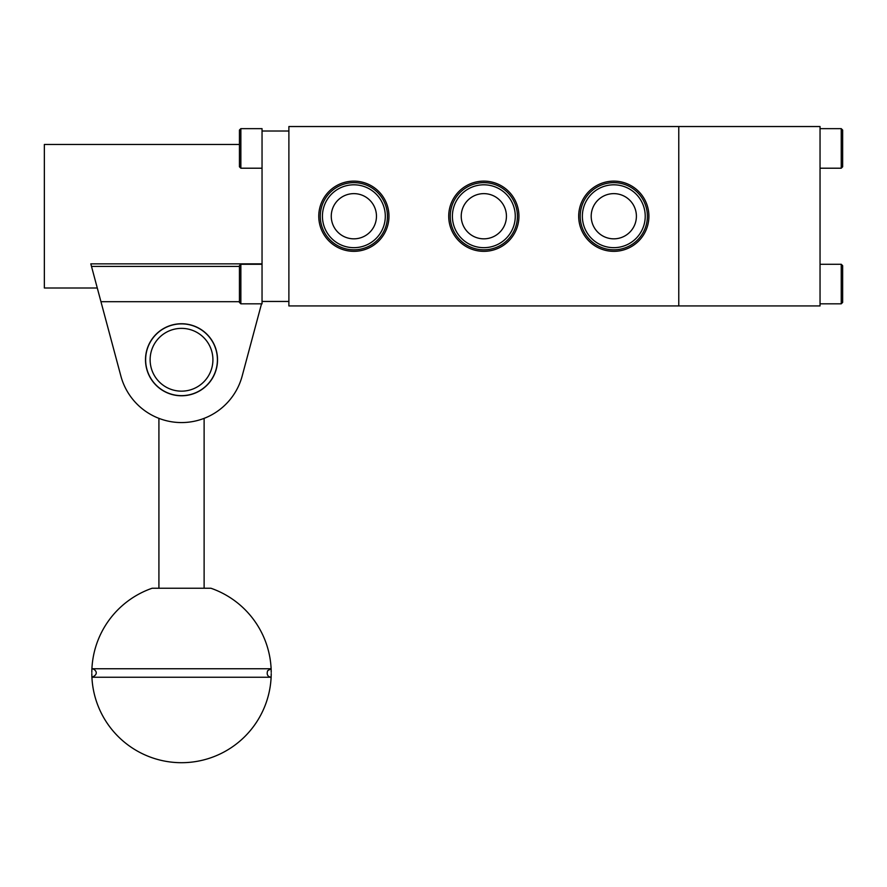 <?xml version="1.0" encoding="UTF-8"?>
<svg xmlns="http://www.w3.org/2000/svg" width="887" height="887" viewBox="0 0 887 887"><rect width="100%" height="100%" fill="white"/><g stroke="black" fill="none" stroke-linecap="round" stroke-linejoin="round"><path stroke-width="1.33" d="M387.453 216.24A33.584 33.584 0 0 0 337.071 187.146A33.584 33.584 0 0 0 337.071 245.322A33.584 33.584 0 0 0 387.453 216.24M388.972 216.24A35.114 35.114 0 0 0 336.317 185.826A35.114 35.114 0 0 0 336.317 246.641A35.114 35.114 0 0 0 388.972 216.24M385.302 216.24A31.433 31.433 0 0 0 338.147 189.02A31.433 31.433 0 0 0 338.147 243.459A31.433 31.433 0 0 0 385.302 216.24M353.869 193.632A22.607 22.607 0 0 0 331.261 216.24A22.607 22.607 0 0 0 353.869 238.836A22.607 22.607 0 0 0 376.465 216.24A22.607 22.607 0 0 0 353.869 193.632M517.42 216.24A33.584 33.584 0 0 0 467.039 187.146A33.584 33.584 0 0 0 467.039 245.322A33.584 33.584 0 0 0 517.42 216.24M518.939 216.24A35.114 35.114 0 0 0 466.274 185.826A35.114 35.114 0 0 0 466.274 246.641A35.114 35.114 0 0 0 518.939 216.24M515.269 216.24A31.433 31.433 0 0 0 468.114 189.02A31.433 31.433 0 0 0 468.114 243.459A31.433 31.433 0 0 0 515.269 216.24M483.836 193.632A22.607 22.607 0 0 0 461.229 216.24A22.607 22.607 0 0 0 483.836 238.836A22.607 22.607 0 0 0 506.433 216.24A22.607 22.607 0 0 0 483.836 193.632M647.388 216.24A33.584 33.584 0 0 0 597.006 187.146A33.584 33.584 0 0 0 597.006 245.322A33.584 33.584 0 0 0 647.388 216.24M648.907 216.24A35.114 35.114 0 0 0 596.241 185.826A35.114 35.114 0 0 0 596.241 246.641A35.114 35.114 0 0 0 648.907 216.24M645.226 216.24A31.433 31.433 0 0 0 598.082 189.02A31.433 31.433 0 0 0 598.082 243.459A31.433 31.433 0 0 0 645.226 216.24M636.4 216.24A22.607 22.607 0 0 1 613.793 238.836A22.607 22.607 0 0 1 591.197 216.24A22.607 22.607 0 0 1 613.793 193.632A22.607 22.607 0 0 1 636.4 216.24M288.885 305.937L678.777 305.937L678.777 126.531L288.885 126.531L288.885 305.937M678.777 126.531L820.043 126.531L820.043 305.937L678.777 305.937M842.65 265.679L842.65 302.412L841.242 303.82L841.242 264.271L842.65 265.679L841.242 264.271L820.043 264.271M842.65 130.067L842.65 166.789L841.242 168.208L841.242 128.648L842.65 130.067L841.242 128.648L820.043 128.648M97.282 287.998L44.35 287.998L44.35 144.47L239.435 144.47M262.042 263.86L90.818 263.86L91.494 266.399L239.435 266.399M145.501 359.767A36.023 36.023 0 0 1 199.531 328.567A36.023 36.023 0 0 1 199.531 390.956A36.023 36.023 0 0 1 145.501 359.767M261.521 303.82L242.173 376.01A62.789 62.789 0 0 1 120.865 376.01L91.494 266.399M239.435 301.691L100.952 301.691M288.885 131.021L262.042 131.021L262.042 301.447L288.885 301.447M203.223 388.34L205.063 386.843M158.917 387.807L159.826 388.34M199.464 328.523L198.067 327.924M181.525 391.156A31.4 31.4 0 0 0 208.711 344.067A31.4 31.4 0 0 0 154.327 344.067A31.4 31.4 0 0 0 181.525 391.156M181.525 395.646A35.879 35.879 0 0 1 150.446 341.817A35.879 35.879 0 0 1 212.592 341.817A35.879 35.879 0 0 1 181.525 395.646M151.511 668.754L271.123 668.754L267.663 670.694C266.477 674.519 267.63 676.692 271.123 677.236L91.915 677.236C100.031 673.965 94.809 668.776 91.915 668.754L151.511 668.754M91.816 672.39A89.709 89.709 0 0 1 152.154 588.236L210.895 588.236A89.709 89.709 0 0 1 271.222 672.39M239.435 166.789L239.435 130.067L240.854 128.648L240.854 168.208L239.435 166.789M262.042 131.021L262.042 128.648L240.854 128.648L239.435 130.067M240.854 168.208L262.042 168.208L262.042 148.428M239.435 302.412L239.435 265.679L240.854 264.271L240.854 303.82L239.435 302.412M262.042 284.04L262.042 264.271L240.854 264.271M240.854 303.82L262.042 303.82L262.042 301.447M820.043 303.82L841.242 303.82L842.65 302.412M842.65 166.789L841.242 168.208L820.043 168.208M204.121 588.236L204.121 418.342M158.917 588.236L158.917 418.342M91.816 673.599A89.709 89.709 0 0 0 181.525 762.698A89.709 89.709 0 0 0 271.222 673.599M262.042 128.648L240.854 128.648"/></g></svg>

